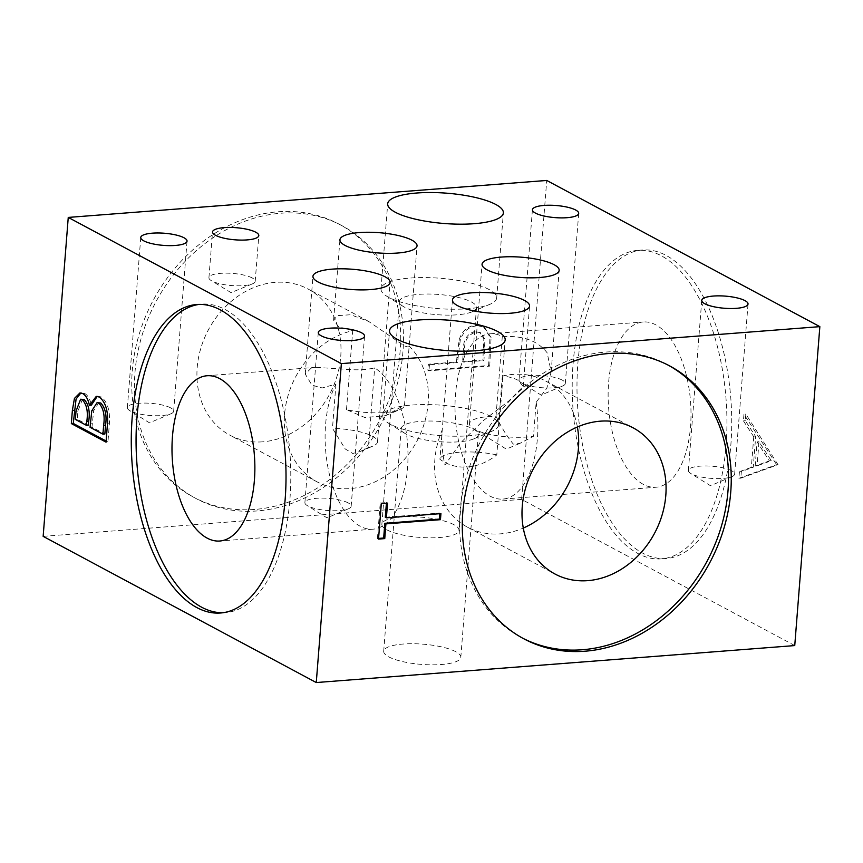 <?xml version="1.0" encoding="UTF-8"?>
<svg xmlns="http://www.w3.org/2000/svg" width="863" height="863" viewBox="0 0 863 863"><rect width="100%" height="100%" fill="white"/><g stroke="black" fill="none" stroke-linecap="round" stroke-linejoin="round"><path stroke-width="0.65" stroke-dasharray="4.32 3.24" d="M252.169 277.929A23.204 6.084 4.5 0 0 226.365 273.15A23.204 6.084 4.5 0 0 208.932 277.659A23.204 6.084 4.5 0 0 211.327 280.658A23.204 6.084 4.5 0 0 211.974 281.036A23.204 6.084 4.5 0 0 232.287 285.599A23.204 6.084 4.5 0 0 252.374 283.895A23.204 6.084 4.5 0 0 255.2 281.295A23.204 6.084 4.5 0 0 252.169 277.929M311.219 368.102L305.243 374.057L311.996 385.222L322.19 387.951L335.955 384.046A82.88 41.068 -94.4 0 0 327.465 464.823A82.88 41.068 -94.4 0 0 360.27 526.29A82.88 41.068 -94.4 0 0 372.935 529.192A82.88 41.068 -94.4 0 0 407.983 457.897A82.88 41.068 -94.4 0 0 374.661 367.886C366.3 369.925 355.847 370.335 343.312 369.105L315.836 367.347L311.219 368.102M577.39 426.98A82.88 68.63 118.2 0 0 545.75 381.058A82.88 68.63 118.2 0 0 512.913 374.402A82.88 68.63 118.2 0 0 503.01 375.912C509.483 376.883 514.553 378.361 518.221 380.356L523.248 386.505L508.976 400.82L482.741 421.09L460.324 443.107L444.974 465.092C442.201 453.248 441.295 441.511 442.244 429.871A82.88 68.63 118.2 0 0 467.53 527.207A82.88 68.63 118.2 0 0 500.367 533.863A82.88 68.63 118.2 0 0 523.291 528.059M452.46 300L439.925 459.289C456.225 471.166 478.534 469.343 496.797 454.898L503.01 375.912M536.171 402.158A82.88 41.068 85.6 0 1 502.838 499.073A82.88 41.068 85.6 0 1 490.184 496.182A82.88 41.068 85.6 0 1 455.006 406.948A82.88 41.068 85.6 0 1 490.065 333.808A82.88 41.068 85.6 0 1 502.298 336.484L505.729 336.484C524.575 336.009 538.383 341.468 547.164 352.827L551.177 371.802L546.829 388.21L536.171 402.158L533.485 436.268L519.72 443.463L513.345 444.121C507.034 436.527 501.263 427.217 496.02 416.214A38.673 10.14 4.5 0 0 469.494 423.722A38.673 10.14 4.5 0 0 473.302 428.62A38.673 10.14 4.5 0 0 474.564 429.343A38.673 10.14 4.5 0 0 533.485 436.268M643.291 484.348A82.88 41.068 85.6 0 1 608.124 395.125A82.88 41.068 85.6 0 1 643.183 321.985A82.88 41.068 85.6 0 1 655.848 324.876A82.88 41.068 85.6 0 1 691.015 414.111A82.88 41.068 85.6 0 1 655.956 487.25A82.88 41.068 85.6 0 1 643.291 484.348M222.956 612.741A154.704 76.667 -94.4 0 0 225.351 612.633A154.704 76.667 -94.4 0 0 289.903 499.321A154.704 76.667 -94.4 0 0 201.511 304.132A154.704 76.667 -94.4 0 0 199.126 304.402M668.404 365.254A154.704 128.102 118.2 0 0 667.045 364.51A154.704 128.102 118.2 0 0 605.75 352.072A154.704 128.102 118.2 0 0 466.829 475.103A154.704 128.102 118.2 0 0 521.025 637.315A154.704 128.102 118.2 0 0 522.406 638.037M577.876 363.312A154.704 76.667 85.6 0 1 642.439 250A154.704 76.667 85.6 0 1 730.832 445.179A154.704 76.667 85.6 0 1 666.268 558.49A154.704 76.667 85.6 0 1 577.876 363.312M573.097 363.679A154.704 76.667 85.6 0 1 637.649 250.367A154.704 76.667 85.6 0 1 726.042 445.545A154.704 76.667 85.6 0 1 661.49 558.868A154.704 76.667 85.6 0 1 573.097 363.679M409.159 346.02A82.88 68.63 -61.8 0 1 421.079 432.352A82.88 68.63 -61.8 0 1 350.087 488.598A82.88 68.63 -61.8 0 1 317.25 481.942A82.88 68.63 -61.8 0 1 286.764 400.497A82.88 68.63 -61.8 0 1 352.708 330.648L338.598 326.732L333.603 320.216L337.39 315.621L350.734 314.747L368.663 321.446L403.701 345.48C407.174 347.163 408.997 347.336 409.159 346.02L404.51 405.146L385.329 415.718L364.844 417.519L346.495 409.634A38.673 10.14 4.5 0 0 399.968 409.547A38.673 10.14 4.5 0 0 404.499 405.308A38.673 10.14 4.5 0 0 404.51 405.146M262.686 441.824A82.88 68.63 -61.8 0 1 229.849 435.157A82.88 68.63 -61.8 0 1 200.82 348.264A82.88 68.63 -61.8 0 1 275.243 282.352A82.88 68.63 -61.8 0 1 308.069 289.019A82.88 68.63 -61.8 0 1 337.109 375.912A82.88 68.63 -61.8 0 1 262.686 441.824M254.52 509.461A154.704 128.102 -61.8 0 1 193.226 497.023A154.704 128.102 -61.8 0 1 139.029 334.812A154.704 128.102 -61.8 0 1 277.951 211.791A154.704 128.102 -61.8 0 1 339.235 224.229A154.704 128.102 -61.8 0 1 393.442 386.441A154.704 128.102 -61.8 0 1 254.52 509.461M257.25 510.928A154.704 128.102 -61.8 0 1 195.955 498.49A154.704 128.102 -61.8 0 1 141.759 336.279A154.704 128.102 -61.8 0 1 280.68 213.247A154.704 128.102 -61.8 0 1 341.975 225.685A154.704 128.102 -61.8 0 1 396.171 387.897A154.704 128.102 -61.8 0 1 257.25 510.928M404.467 307.163A38.673 10.14 -175.5 0 1 403.204 306.441A38.673 10.14 -175.5 0 1 399.396 301.543A38.673 10.14 -175.5 0 1 428.458 294.024A38.673 10.14 -175.5 0 1 471.446 301.985A38.673 10.14 -175.5 0 1 476.516 307.616A38.673 10.14 -175.5 0 1 471.985 311.856A38.673 10.14 -175.5 0 1 438.512 314.79A38.673 10.14 -175.5 0 1 404.467 307.163M453.927 524.693A38.673 10.14 4.5 0 0 410.928 516.732A38.673 10.14 4.5 0 0 381.878 524.251A38.673 10.14 4.5 0 0 386.937 529.871A38.673 10.14 4.5 0 0 429.936 537.832A38.673 10.14 4.5 0 0 458.987 530.314A38.673 10.14 4.5 0 0 453.927 524.693M406.29 434.165A38.673 10.14 -175.5 0 1 405.027 433.442A38.673 10.14 -175.5 0 1 401.219 428.544A38.673 10.14 -175.5 0 1 430.281 421.025A38.673 10.14 -175.5 0 1 473.28 428.987A38.673 10.14 -175.5 0 1 478.339 434.607A38.673 10.14 -175.5 0 1 473.809 438.857A38.673 10.14 -175.5 0 1 440.335 441.78A38.673 10.14 -175.5 0 1 406.29 434.165M455.75 651.694A38.673 10.14 4.5 0 0 412.751 643.722A38.673 10.14 4.5 0 0 383.701 651.241A38.673 10.14 4.5 0 0 388.76 656.872A38.673 10.14 4.5 0 0 431.759 664.834A38.673 10.14 4.5 0 0 460.81 657.315A38.673 10.14 4.5 0 0 455.75 651.694M489.073 289.515A58.015 15.21 4.5 0 0 424.585 277.573A58.015 15.21 4.5 0 0 381.004 288.846A58.015 15.21 4.5 0 0 386.71 296.192A58.015 15.21 4.5 0 0 388.598 297.282A58.015 15.21 4.5 0 0 439.677 308.717A58.015 15.21 4.5 0 0 489.882 304.315A58.015 15.21 4.5 0 0 496.678 297.951A58.015 15.21 4.5 0 0 489.073 289.515M490.907 416.516A58.015 15.21 4.5 0 0 426.408 404.564A58.015 15.21 4.5 0 0 382.827 415.847A58.015 15.21 4.5 0 0 388.533 423.194A58.015 15.21 4.5 0 0 390.421 424.272A58.015 15.21 4.5 0 0 441.5 435.707A58.015 15.21 4.5 0 0 491.705 431.317A58.015 15.21 4.5 0 0 498.501 424.952A58.015 15.21 4.5 0 0 490.907 416.516M335.955 384.046L332.471 428.318L345.211 448.954L352.73 453.474L360.205 451.478L368.393 447.541L374.661 367.886M368.393 447.541A38.673 10.14 4.5 0 0 372.978 446.095A38.673 10.14 4.5 0 0 377.509 441.856A38.673 10.14 4.5 0 0 372.438 436.225A38.673 10.14 4.5 0 0 332.471 428.318M496.02 416.214L502.298 336.484M496.797 454.898A38.673 10.14 4.5 0 0 439.925 459.289M562.266 380.108A23.204 6.084 4.5 0 0 536.473 375.329A23.204 6.084 4.5 0 0 519.041 379.839A23.204 6.084 4.5 0 0 521.328 382.773A23.204 6.084 4.5 0 0 522.083 383.204A23.204 6.084 4.5 0 0 542.503 387.778A23.204 6.084 4.5 0 0 562.59 386.02A23.204 6.084 4.5 0 0 565.308 383.474A23.204 6.084 4.5 0 0 562.266 380.108M731.608 470.734A23.204 6.084 4.5 0 0 705.805 465.955A23.204 6.084 4.5 0 0 688.372 470.475A23.204 6.084 4.5 0 0 690.659 473.409A23.204 6.084 4.5 0 0 691.414 473.841A23.204 6.084 4.5 0 0 711.846 478.415A23.204 6.084 4.5 0 0 731.921 476.656A23.204 6.084 4.5 0 0 734.64 474.111A23.204 6.084 4.5 0 0 731.608 470.734M348.134 502.881A23.204 6.084 4.5 0 0 322.331 498.102A23.204 6.084 4.5 0 0 304.898 502.611A23.204 6.084 4.5 0 0 307.185 505.545A23.204 6.084 4.5 0 0 307.94 505.977A23.204 6.084 4.5 0 0 328.372 510.551A23.204 6.084 4.5 0 0 348.458 508.792A23.204 6.084 4.5 0 0 351.165 506.247A23.204 6.084 4.5 0 0 348.134 502.881M170.604 407.854A23.204 6.084 4.5 0 0 144.801 403.075A23.204 6.084 4.5 0 0 127.368 407.584A23.204 6.084 4.5 0 0 129.655 410.529A23.204 6.084 4.5 0 0 130.41 410.961A23.204 6.084 4.5 0 0 150.842 415.535A23.204 6.084 4.5 0 0 170.928 413.776A23.204 6.084 4.5 0 0 173.646 411.23A23.204 6.084 4.5 0 0 170.604 407.854M43.15 536.355L521.63 499.386L794.747 645.578M521.63 499.386L546.732 180.453M778.027 464.704L745.859 414.111L745.341 420.702L755.675 436.635L753.27 467.228L741.339 471.543L740.821 478.156L778.027 464.704L776.117 464.855L776.182 463.981L778.092 463.841M427.875 370.227L488.641 365.534L489.979 336.991L483.323 326.624L475.61 325.254C467.455 326.128 461.964 331.025 459.127 339.914L456.398 362.007L428.35 364.175L427.875 370.227L428.965 370.82L489.731 366.117L488.641 365.534M346.495 409.634L352.708 330.648M97.26 396.376L101.23 396.915C107.508 401.899 110.227 410.831 109.374 423.744L107.94 441.996L106.03 442.147M107.94 441.996L106.117 441.015M80.906 392.945L84.574 393.409L82.665 393.56M84.574 393.409C87.756 395.146 90.022 399.062 91.338 405.168M101.23 396.915L99.31 397.066M109.374 423.744L107.465 423.884M98.954 402.546L93.679 410.702L91.963 427.131L104.855 434.035M82.503 399.094L77.94 411.058L77.292 419.278L88.404 425.232M77.94 411.058L76.02 411.198M77.292 419.278L75.372 419.429M91.963 427.131L90.054 427.282M93.679 410.702L91.769 410.853M489.731 366.117L491.069 337.573L489.979 336.991M491.069 337.573L484.413 327.217L475.61 325.254M476.7 325.836C468.555 326.721 463.053 331.608 460.216 340.497L459.127 339.914M460.216 340.497L457.487 362.589L456.398 362.007M457.487 362.589L429.44 364.758L428.35 364.175M429.44 364.758L428.965 370.82M476.203 331.899L480.615 332.784L484.93 339.299L483.97 360.54L463.722 362.115L464.521 350.302C464.197 340.626 468.091 334.488 476.203 331.899L479.526 332.201L483.841 338.717L482.881 359.957L462.622 361.521L463.42 349.72C463.107 340.044 467.002 333.905 475.103 331.316M483.97 360.54L482.881 359.957M464.521 350.302L463.42 349.72M463.722 362.115L462.622 361.521M776.182 463.981L743.949 414.262L745.859 414.111M743.949 414.262L743.431 420.853L745.341 420.702M743.431 420.853L753.755 436.775L755.675 436.635M753.755 436.775L751.349 467.379L753.27 467.228M751.349 467.379L739.429 471.694L741.339 471.543M739.429 471.694L738.901 478.307L740.821 478.156M738.901 478.307L776.117 464.855M755.168 465.998L757.067 441.878L769.375 460.864L755.168 465.998L757.078 465.847L758.976 441.727L771.295 460.723L757.078 465.847M757.067 441.878L758.976 441.727M769.375 460.864L771.295 460.723M378.577 538.415L377.433 538.501L378.523 539.084M377.433 538.501L380.227 503.01L381.317 503.604M380.227 503.01L386.462 502.536L387.552 503.118M386.462 502.536L386.408 503.205M385.297 517.25L439.839 513.032L440.928 513.614M439.839 513.032L439.785 513.701M92.276 423.118L90.367 423.258M490.777 352.881L489.677 352.298M457.865 357.767L456.775 357.174M484.941 348.199L483.852 347.616M208.932 277.659L212.535 231.942M252.374 283.895L231.036 292.633L211.327 280.658M315.836 367.347L207.044 375.75M467.53 527.207L554.931 573.981M490.065 333.808L643.183 321.985M201.511 304.132L196.732 304.51M521.025 637.315L523.765 638.771M637.649 250.367L642.439 250M317.25 481.942L229.849 435.157M195.955 498.49L193.226 497.023M381.878 524.251L399.396 301.543M383.701 651.241L401.219 428.544M381.004 288.846L387.692 203.797M403.204 306.441L386.71 296.192M382.827 415.847L389.515 330.799M405.027 433.442L388.533 423.194M305.243 374.057L312.945 276.322M519.72 443.453L506.301 449.116L473.302 428.62M469.494 423.722L482.05 264.251M333.603 320.216L339.936 239.774M562.59 386.02L541.123 395.071L521.328 382.773M519.041 379.839L532.428 209.741M731.921 476.656L710.454 485.707L690.659 473.409M688.372 470.475L701.759 300.378M348.458 508.792L326.98 517.843L307.185 505.545M304.898 502.611L318.285 332.514M170.928 413.776L149.45 422.827L129.655 410.529M127.368 407.584L140.755 237.487M173.646 411.23L187.034 241.133M351.165 506.247L364.553 336.149M734.64 474.111L748.027 304.013M565.308 383.474L578.695 213.377M385.329 415.718L399.968 409.547M404.499 405.308L417.045 245.836M523.248 386.505L529.569 306.063M551.177 371.802L559.159 270.324M377.509 441.856L390.054 282.384M360.205 451.478L372.978 446.095M473.809 438.857L491.705 431.317M498.501 424.952L505.189 339.903M471.985 311.856L489.882 304.315M496.678 297.951L503.366 212.902M460.81 657.315L478.339 434.607M458.987 530.314L476.516 307.616M341.975 225.685L339.235 224.229M368.663 321.446L308.069 289.019M661.49 558.868L666.268 558.49M667.045 364.51L669.774 365.977M225.351 612.633L220.561 613M502.838 499.073L655.956 487.25M545.75 381.058L633.151 427.843M372.935 529.192L219.817 541.015M79.935 392.913L81.845 392.762M96.289 396.344L98.199 396.193M483.323 326.624L484.413 327.217M479.526 332.201L480.615 332.784M255.2 281.295L258.803 235.588"/><path stroke-width="1.29" d="M255.761 232.212A23.204 6.084 4.5 0 0 229.968 227.433A23.204 6.084 4.5 0 0 212.535 231.942A23.204 6.084 4.5 0 0 215.567 235.319A23.204 6.084 4.5 0 0 241.37 240.097A23.204 6.084 4.5 0 0 258.803 235.588A23.204 6.084 4.5 0 0 255.761 232.212M219.709 378.652A82.88 41.068 -94.4 0 0 207.044 375.75A82.88 41.068 -94.4 0 0 171.985 448.889A82.88 41.068 -94.4 0 0 207.152 538.124A82.88 41.068 -94.4 0 0 219.817 541.015A82.88 41.068 -94.4 0 0 254.876 467.875A82.88 41.068 -94.4 0 0 219.709 378.652M600.314 421.176A82.88 68.63 118.2 0 0 525.891 487.088A82.88 68.63 118.2 0 0 554.931 573.981A82.88 68.63 118.2 0 0 587.757 580.648A82.88 68.63 118.2 0 0 662.18 514.736A82.88 68.63 118.2 0 0 633.151 427.843A82.88 68.63 118.2 0 0 600.314 421.176M285.124 499.688A154.704 76.667 -94.4 0 0 196.732 304.51A154.704 76.667 -94.4 0 0 132.168 417.821A154.704 76.667 -94.4 0 0 220.561 613A154.704 76.667 -94.4 0 0 285.124 499.688M199.126 304.402A154.704 76.667 -94.4 0 0 136.958 417.455A154.704 76.667 -94.4 0 0 222.956 612.741M608.48 353.539A154.704 128.102 118.2 0 0 469.558 476.559A154.704 128.102 118.2 0 0 523.765 638.771A154.704 128.102 118.2 0 0 585.049 651.209A154.704 128.102 118.2 0 0 723.971 528.188A154.704 128.102 118.2 0 0 669.774 365.977A154.704 128.102 118.2 0 0 608.48 353.539M522.406 638.037A154.704 128.102 118.2 0 0 582.32 649.753A154.704 128.102 118.2 0 0 720.983 527.617A154.704 128.102 118.2 0 0 668.404 365.254M495.772 204.466A58.015 15.21 4.5 0 0 431.273 192.525A58.015 15.21 4.5 0 0 387.692 203.797A58.015 15.21 4.5 0 0 395.286 212.233A58.015 15.21 4.5 0 0 459.785 224.175A58.015 15.21 4.5 0 0 503.366 212.902A58.015 15.21 4.5 0 0 495.772 204.466M497.595 331.468A58.015 15.21 4.5 0 0 433.097 319.515A58.015 15.21 4.5 0 0 389.515 330.799A58.015 15.21 4.5 0 0 397.109 339.224A58.015 15.21 4.5 0 0 461.608 351.176A58.015 15.21 4.5 0 0 505.189 339.903A58.015 15.21 4.5 0 0 497.595 331.468M384.995 276.764A38.673 10.14 4.5 0 0 341.996 268.803A38.673 10.14 4.5 0 0 312.945 276.322A38.673 10.14 4.5 0 0 318.005 281.942A38.673 10.14 4.5 0 0 361.004 289.903A38.673 10.14 4.5 0 0 390.054 282.384A38.673 10.14 4.5 0 0 384.995 276.764M554.1 264.704A38.673 10.14 4.5 0 0 511.101 256.743A38.673 10.14 4.5 0 0 482.05 264.251A38.673 10.14 4.5 0 0 487.11 269.882A38.673 10.14 4.5 0 0 530.109 277.843A38.673 10.14 4.5 0 0 559.159 270.324A38.673 10.14 4.5 0 0 554.1 264.704M524.51 300.443A38.673 10.14 4.5 0 0 481.511 292.481A38.673 10.14 4.5 0 0 452.46 300A38.673 10.14 4.5 0 0 457.519 305.621A38.673 10.14 4.5 0 0 500.518 313.582A38.673 10.14 4.5 0 0 529.569 306.063A38.673 10.14 4.5 0 0 524.51 300.443M411.985 240.216A38.673 10.14 4.5 0 0 368.986 232.255A38.673 10.14 4.5 0 0 339.936 239.774A38.673 10.14 4.5 0 0 344.995 245.394A38.673 10.14 4.5 0 0 387.994 253.355A38.673 10.14 4.5 0 0 417.045 245.836A38.673 10.14 4.5 0 0 411.985 240.216M575.653 210.011A23.204 6.084 4.5 0 0 549.86 205.232A23.204 6.084 4.5 0 0 532.428 209.741A23.204 6.084 4.5 0 0 535.459 213.107A23.204 6.084 4.5 0 0 561.263 217.886A23.204 6.084 4.5 0 0 578.695 213.377A23.204 6.084 4.5 0 0 575.653 210.011M744.996 300.637A23.204 6.084 4.5 0 0 719.192 295.858A23.204 6.084 4.5 0 0 701.759 300.378A23.204 6.084 4.5 0 0 704.801 303.744A23.204 6.084 4.5 0 0 730.594 308.523A23.204 6.084 4.5 0 0 748.027 304.013A23.204 6.084 4.5 0 0 744.996 300.637M361.521 332.773A23.204 6.084 4.5 0 0 335.718 327.994A23.204 6.084 4.5 0 0 318.285 332.514A23.204 6.084 4.5 0 0 321.327 335.88A23.204 6.084 4.5 0 0 347.12 340.658A23.204 6.084 4.5 0 0 364.553 336.149A23.204 6.084 4.5 0 0 361.521 332.773M183.992 237.757A23.204 6.084 4.5 0 0 158.188 232.978A23.204 6.084 4.5 0 0 140.755 237.487A23.204 6.084 4.5 0 0 143.797 240.863A23.204 6.084 4.5 0 0 169.601 245.642A23.204 6.084 4.5 0 0 187.034 241.133A23.204 6.084 4.5 0 0 183.992 237.757M819.85 326.646L341.37 363.614L68.253 217.422L546.732 180.453L819.85 326.646L794.747 645.578L316.268 682.547L341.37 363.614M385.912 523.884L384.758 538.598L378.523 539.084L381.317 503.604L387.552 503.118L386.397 517.832L440.928 513.614L440.454 519.677L385.912 523.884L384.822 523.302L383.668 538.016L384.758 538.598M316.268 682.547L43.15 536.355L68.253 217.422M106.03 442.147L71.338 423.582L72.373 410.41L74.434 398.426L79.935 392.913L82.665 393.56C85.847 395.297 88.102 399.213 89.428 405.308L96.289 396.344L99.31 397.066C105.599 402.039 108.307 410.982 107.465 423.884L106.03 442.147M523.291 528.059A82.88 68.63 118.2 0 0 577.39 426.98M106.117 441.015L73.258 423.431L71.338 423.582M73.258 423.431L76.084 399.019L80.906 392.945M97.26 396.376L91.338 405.168L89.428 405.308M102.945 434.186L104.855 434.035L105.534 425.405C106.958 415.373 105.362 407.897 100.755 402.978L97.034 402.697L91.769 410.853L90.054 427.282L102.945 434.186L103.625 425.556C105.049 415.524 103.452 408.048 98.835 403.118L97.034 402.697M86.494 425.373L88.404 425.232L88.727 421.155C90.14 411.446 88.619 404.229 84.164 399.504L80.593 399.245L76.02 411.198L75.372 419.429L86.494 425.373L86.807 421.306C88.231 411.586 86.699 404.369 82.244 399.655L80.593 399.245M84.164 399.504L82.244 399.655M88.727 421.155L86.807 421.306M100.755 402.978L98.835 403.118M105.534 425.405L103.625 425.556M383.668 538.016L378.577 538.415M386.408 503.205L385.297 517.25L386.397 517.832M439.785 513.701L439.353 519.095L440.454 519.677M439.353 519.095L384.822 523.302M74.294 410.259L72.373 410.41"/></g></svg>
